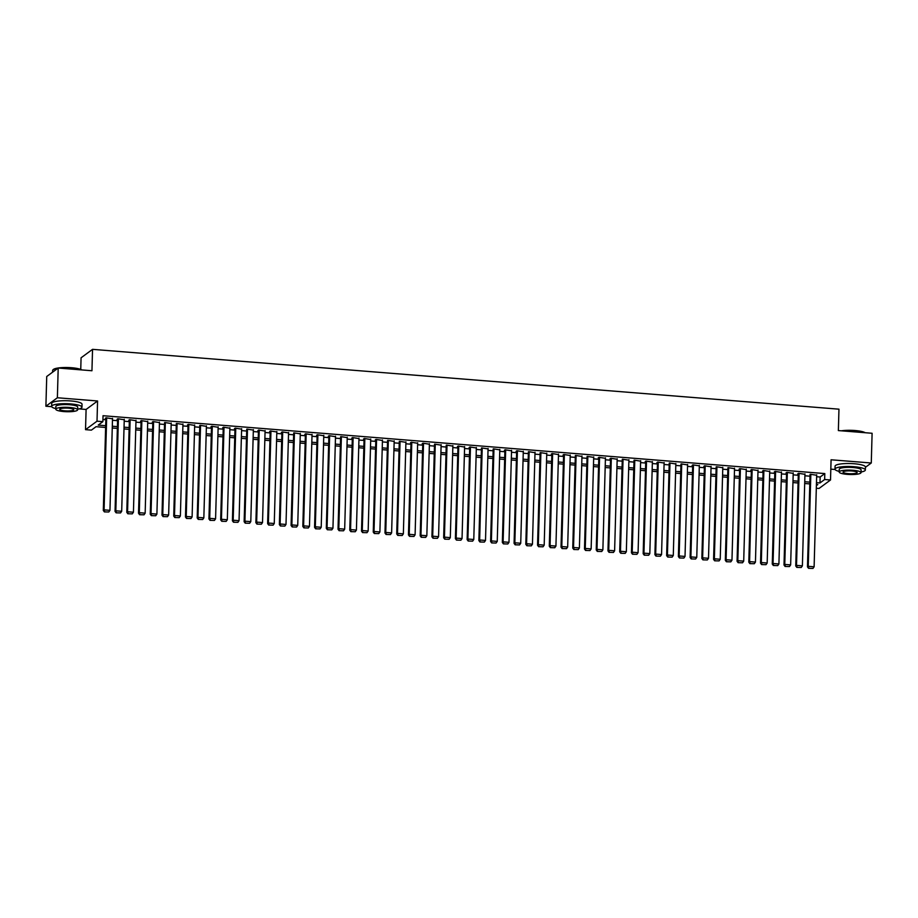 <?xml version="1.0" encoding="UTF-8"?>
<svg xmlns="http://www.w3.org/2000/svg" width="918" height="918" viewBox="0 0 918 918"><rect width="100%" height="100%" fill="white"/><g stroke="black" fill="none" stroke-linecap="round" stroke-linejoin="round"><path stroke-width="1.38" d="M105.627 427.467L96.046 426.698L91.398 430.129L85.535 429.658L97.01 421.19L102.873 421.66L98.226 425.091L105.685 425.688M79.155 408.889L86.097 409.451L85.535 429.658M86.097 409.451L97.572 400.982L57.375 397.758L58.201 368.038L46.726 376.506L45.9 406.226L51.695 406.685M80.75 369.415L81.071 357.802L92.546 349.345L838.96 409.176L838.364 430.576L872.1 433.273L871.274 463.005L831.077 459.78L830.515 479.988L819.04 488.456L816.32 488.238M830.813 469.144L835.082 469.488M57.375 397.758L45.9 406.226M865.422 467.308L871.274 463.005M112.512 418.803L106.075 417.805L105.295 418.367L105.88 418.424M124.251 419.744L117.802 418.746L117.034 419.308L117.619 419.365M135.99 420.685L129.541 419.687L128.772 420.249L129.358 420.306M147.718 421.626L141.28 420.628L140.5 421.19L141.097 421.247M159.457 422.567L153.019 421.569L152.239 422.131L152.824 422.188M171.196 423.508L164.747 422.509L164.563 423.118M182.934 424.449L176.486 423.45L176.302 424.059M194.662 425.39L188.224 424.391L187.444 424.954L188.041 425M206.401 426.331L199.963 425.321L199.768 425.941M218.14 427.272L211.691 426.262L210.922 426.836L211.507 426.881M229.879 428.213L223.43 427.203L222.661 427.777L223.246 427.822M241.606 429.154L235.169 428.144L234.388 428.717L234.985 428.763M253.345 430.094L246.908 429.085L246.713 429.704M265.084 431.035L258.635 430.026L257.866 430.599L258.451 430.645M276.823 431.976L270.374 430.967L269.605 431.54L270.19 431.586M288.55 432.917L282.113 431.908L281.333 432.481L281.929 432.527M300.289 433.858L293.852 432.848L293.657 433.468M312.028 434.799L305.579 433.789L304.81 434.363L305.396 434.409M323.767 435.74L317.318 434.73L316.549 435.304L317.135 435.35M335.495 436.681L329.057 435.671L328.277 436.245L328.874 436.291M347.233 437.622L340.796 436.612L340.601 437.232M358.972 438.563L352.523 437.553L351.755 438.127L352.34 438.173M370.711 439.504L364.262 438.494L363.494 439.068L364.079 439.114M382.439 440.445L376.001 439.435L375.221 440.009L375.818 440.055M394.178 441.386L387.74 440.376L387.545 440.996M405.917 442.327L399.479 441.317L399.284 441.937M417.656 443.268L411.207 442.258L410.438 442.832L411.023 442.878M429.383 444.209L422.946 443.199L422.165 443.773L422.762 443.819M441.122 445.15L434.684 444.14L434.489 444.76M452.861 446.091L446.423 445.081L446.228 445.7M464.6 447.032L458.151 446.022L457.382 446.596L457.967 446.641M476.327 447.973L469.89 446.963L469.109 447.536L469.706 447.582M488.066 448.913L481.629 447.904L481.434 448.523M499.805 449.854L493.368 448.845L493.173 449.464M511.544 450.795L505.095 449.786L504.326 450.359L504.911 450.405M523.271 451.736L516.834 450.727L516.054 451.3L516.65 451.346M535.01 452.677L528.573 451.667L528.378 452.287M546.749 453.618L540.312 452.608L540.117 453.228M558.488 454.559L552.039 453.549L551.27 454.123L551.856 454.169M570.216 455.5L563.778 454.49L562.998 455.064L563.595 455.11M581.955 456.441L575.517 455.431L575.322 456.051M593.694 457.382L587.256 456.372L587.061 456.992M605.432 458.323L598.984 457.313L598.215 457.887L598.8 457.933M617.16 459.264L610.722 458.254L609.942 458.828L610.539 458.874M628.899 460.205L622.461 459.195L622.266 459.815M640.638 461.146L634.2 460.136L634.005 460.756M652.377 462.087L645.928 461.077L645.159 461.651L645.744 461.697M664.104 463.028L657.667 462.018L656.886 462.592L657.483 462.638M675.843 463.969L669.406 462.959L669.211 463.579M687.582 464.91L681.145 463.9L680.949 464.519M699.321 465.851L692.872 464.841L692.103 465.415L692.688 465.46M711.048 466.792L704.611 465.782L703.842 466.355L704.427 466.401M722.787 467.721L716.35 466.723L716.155 467.342M734.526 468.662L728.089 467.664L727.894 468.283M746.265 469.603L739.816 468.605L739.047 469.178L739.633 469.224M757.993 470.544L751.555 469.546L750.786 470.108L751.372 470.165M769.732 471.485L763.294 470.486L762.514 471.049L763.099 471.106M781.47 472.426L775.033 471.427L774.253 471.99L774.838 472.047M793.209 473.367L786.76 472.368L785.992 472.931L786.577 472.988M804.937 474.308L798.499 473.309L797.731 473.872L798.316 473.929M816.641 476.729L820.153 477.004L824.812 473.573L103.034 415.716L102.873 421.66M102.931 419.515L105.845 419.744M112.466 420.283L117.584 420.685M124.205 421.224L129.323 421.626M135.944 422.165L141.051 422.567M147.683 423.106L152.79 423.508M159.411 424.047L164.529 424.449M171.15 424.988L176.267 425.39M182.889 425.929L187.995 426.331M194.627 426.859L199.734 427.272M206.355 427.799L211.473 428.213M218.094 428.74L223.212 429.154M229.833 429.681L234.939 430.094M241.572 430.622L246.678 431.035M253.299 431.563L258.417 431.976M265.038 432.504L270.156 432.917M276.777 433.445L281.883 433.858M288.516 434.386L293.622 434.799M300.243 435.327L305.361 435.74M311.982 436.268L317.1 436.681M323.721 437.209L328.828 437.622M335.46 438.15L340.567 438.563M347.188 439.091L352.305 439.504M358.927 440.032L364.044 440.445M370.665 440.973L375.772 441.386M382.404 441.914L387.511 442.327M394.132 442.855L399.25 443.268M405.871 443.796L410.989 444.209M417.61 444.737L422.716 445.15M429.349 445.678L434.455 446.091M441.088 446.618L446.194 447.032M452.815 447.559L457.933 447.973M464.554 448.5L469.66 448.913M476.293 449.441L481.399 449.854M488.032 450.382L493.138 450.795M499.759 451.323L504.877 451.736M511.498 452.264L516.604 452.677M523.237 453.205L528.343 453.618M534.976 454.146L540.082 454.559M546.703 455.087L551.821 455.5M558.442 456.028L563.549 456.441M570.181 456.969L575.288 457.382M581.92 457.91L587.027 458.323M593.648 458.851L598.765 459.264M605.387 459.792L610.493 460.205M617.125 460.733L622.232 461.146M628.864 461.674L633.971 462.087M640.592 462.615L645.71 463.028M652.331 463.556L657.437 463.957M664.07 464.497L669.176 464.898M675.809 465.437L680.915 465.839M687.536 466.378L692.654 466.78M699.275 467.319L704.381 467.721M711.014 468.26L716.12 468.662M722.753 469.201L727.859 469.603M734.48 470.142L739.598 470.544M746.219 471.083L751.326 471.485M757.958 472.024L763.065 472.426M769.697 472.965L774.803 473.367M781.425 473.906L786.542 474.308M793.163 474.847L798.27 475.249M804.902 475.788L810.009 476.19M816.676 475.249L810.238 474.25L810.043 474.858M97.572 400.982L97.01 421.19M824.812 473.573L824.639 479.517L830.515 479.988M58.201 368.038L91.949 370.746L92.546 349.345M816.389 485.611L817.823 484.555L816.423 484.44M809.791 483.912L804.684 483.499M798.063 482.971L792.945 482.558M786.324 482.03L781.218 481.617M774.585 481.089L769.479 480.676M762.847 480.148L757.74 479.735M751.119 479.207L746.001 478.794M739.38 478.267L734.274 477.853M727.641 477.326L722.535 476.912M715.902 476.385L710.796 475.972M704.175 475.444L699.057 475.031M692.436 474.503L687.33 474.09M680.697 473.562L675.591 473.149M668.958 472.621L663.852 472.208M657.231 471.68L652.113 471.267M645.492 470.739L640.385 470.326M633.753 469.798L628.646 469.385M622.014 468.857L616.907 468.444M610.286 467.916L605.169 467.503M598.547 466.975L593.43 466.562M586.809 466.034L581.702 465.621M575.07 465.093L569.963 464.68M563.342 464.152L558.224 463.739M551.603 463.211L546.485 462.798M539.864 462.27L534.758 461.857M528.125 461.329L523.019 460.916M516.398 460.388L511.28 459.975M504.659 459.448L499.541 459.034M492.92 458.507L487.814 458.093M481.181 457.566L476.075 457.153M469.454 456.625L464.336 456.212M457.715 455.684L452.597 455.271M445.976 454.743L440.869 454.341M434.237 453.802L429.131 453.4M422.509 452.861L417.392 452.459M410.771 451.92L405.653 451.518M399.032 450.979L393.925 450.577M387.293 450.038L382.186 449.636M375.565 449.097L370.447 448.695M363.826 448.156L358.709 447.754M352.087 447.215L346.981 446.814M340.349 446.274L335.242 445.873M328.621 445.333L323.503 444.932M316.882 444.392L311.764 443.991M305.143 443.451L300.037 443.05M293.404 442.51L288.298 442.109M281.677 441.569L276.559 441.168M269.938 440.629L264.82 440.227M258.199 439.688L253.093 439.286M246.46 438.758L241.354 438.345M234.733 437.817L229.615 437.404M222.994 436.876L217.876 436.463M211.255 435.935L206.148 435.522M199.516 434.994L194.409 434.581M187.788 434.053L182.671 433.64M176.049 433.112L170.932 432.699M164.311 432.171L159.204 431.758M152.572 431.231L147.465 430.817M140.844 430.29L135.726 429.876M129.105 429.349L123.987 428.935M117.366 428.408L112.26 427.995M816.469 482.673L819.992 482.948L824.639 479.517M112.306 426.227L117.412 426.629M124.045 427.168L129.151 427.57M135.772 428.109L140.89 428.511M147.511 429.05L152.629 429.452M159.25 429.991L164.356 430.393M170.989 430.932L176.095 431.334M182.716 431.873L187.834 432.275M194.455 432.814L199.573 433.216M206.194 433.755L211.301 434.157M217.933 434.684L223.04 435.098M229.661 435.625L234.778 436.039M241.4 436.566L246.517 436.979M253.138 437.507L258.245 437.92M264.877 438.448L269.984 438.861M276.616 439.389L281.723 439.802M288.344 440.33L293.462 440.743M300.083 441.271L305.189 441.684M311.822 442.212L316.928 442.625M323.561 443.153L328.667 443.566M335.288 444.094L340.406 444.507M347.027 445.035L352.133 445.448M358.766 445.976L363.872 446.389M370.505 446.917L375.611 447.33M382.232 447.858L387.35 448.271M393.971 448.799L399.078 449.212M405.71 449.74L410.816 450.153M417.449 450.681L422.555 451.094M429.176 451.622L434.294 452.035M440.915 452.563L446.022 452.976M452.654 453.503L457.761 453.917M464.393 454.444L469.5 454.858M476.121 455.385L481.239 455.798M487.86 456.326L492.966 456.739M499.599 457.267L504.705 457.68M511.337 458.208L516.444 458.621M523.065 459.149L528.183 459.562M534.804 460.09L539.91 460.503M546.543 461.031L551.649 461.444M558.282 461.972L563.388 462.385M570.009 462.913L575.127 463.326M581.748 463.854L586.854 464.267M593.487 464.795L598.593 465.208M605.226 465.736L610.332 466.149M616.953 466.677L622.071 467.09M628.692 467.618L633.799 468.031M640.431 468.559L645.538 468.972M652.17 469.5L657.277 469.913M663.898 470.441L669.015 470.854M675.637 471.382L680.743 471.783M687.375 472.322L692.482 472.724M699.114 473.263L704.221 473.665M710.842 474.204L715.96 474.606M722.581 475.145L727.687 475.547M734.32 476.086L739.426 476.488M746.059 477.027L751.165 477.429M757.786 477.968L762.904 478.37M769.525 478.909L774.631 479.311M781.264 479.85L786.37 480.252M793.003 480.791L798.109 481.193M804.73 481.732L809.848 482.134M820.153 477.004L819.992 482.948M816.687 474.767L814.117 566.785L808.253 566.314L807.473 566.888L808.551 568.322L812.969 568.426L808.551 568.322M810.066 474.376L807.473 566.888M810.823 474.296L808.253 566.314L808.861 568.104M812.969 568.426L814.117 566.785M841.358 430.817A14.814 2.995 1.6 0 1 854.968 430.519A14.814 2.995 1.6 0 1 865.204 432.722M864.825 432.699A15.181 3.064 -178.4 0 0 855.06 430.817A15.181 3.064 -178.4 0 0 842.598 430.909M861.038 472.001A15.181 3.064 -178.4 0 0 865.353 470.005A15.181 3.064 -178.4 0 0 854.05 466.711A15.181 3.064 -178.4 0 0 835.001 469.155A15.181 3.064 -178.4 0 0 839.19 471.393M865.353 470.005L865.433 467.032A15.181 3.064 -178.4 0 0 854.13 463.739A15.181 3.064 -178.4 0 0 835.082 466.183L835.001 469.155M839.178 472.001L839.247 469.27A10.924 2.203 1.6 0 1 852.971 467.514A10.924 2.203 1.6 0 1 861.107 469.878L861.027 472.621A10.924 2.203 -178.4 0 0 852.891 470.257A10.924 2.203 -178.4 0 0 839.178 472.001A10.924 2.203 -178.4 0 0 847.314 474.365A10.924 2.203 -178.4 0 0 861.027 472.621M851.904 470.98A7.046 1.423 -178.4 0 0 843.057 472.116A7.046 1.423 -178.4 0 0 848.301 473.642A7.046 1.423 -178.4 0 0 857.137 472.506A7.046 1.423 -178.4 0 0 851.904 470.98M57.857 368.29A15.181 3.064 -178.4 0 0 52.969 369.828L53.336 369.495A14.814 2.995 1.6 0 1 71.593 367.728A14.814 2.995 1.6 0 1 81.828 369.931M81.438 369.897A15.181 3.064 -178.4 0 0 71.673 368.015A15.181 3.064 -178.4 0 0 59.222 368.118M77.663 409.21A15.181 3.064 -178.4 0 0 81.966 407.202A15.181 3.064 -178.4 0 0 70.675 403.92A15.181 3.064 -178.4 0 0 51.626 406.353A15.181 3.064 -178.4 0 0 55.814 408.602M81.966 407.202L82.046 404.23A15.181 3.064 -178.4 0 0 70.755 400.948A15.181 3.064 -178.4 0 0 51.706 403.381L51.626 406.353M55.791 409.21L55.872 406.479A10.924 2.203 1.6 0 1 69.584 404.723A10.924 2.203 1.6 0 1 77.72 407.087L77.64 409.818A10.924 2.203 -178.4 0 0 69.504 407.454A10.924 2.203 -178.4 0 0 55.791 409.21A10.924 2.203 -178.4 0 0 63.927 411.574A10.924 2.203 -178.4 0 0 77.64 409.818M68.517 408.189A7.046 1.423 -178.4 0 0 59.681 409.325A7.046 1.423 -178.4 0 0 64.914 410.839A7.046 1.423 -178.4 0 0 73.761 409.715A7.046 1.423 -178.4 0 0 68.517 408.189M52.969 369.828A15.181 3.064 -178.4 0 0 52.624 370.459L52.578 372.192M804.96 473.826L802.389 565.844L796.514 565.373L795.745 565.947L796.813 567.393L801.23 567.485L796.813 567.393M798.327 473.436L795.745 565.947M799.085 473.355L796.514 565.373L797.122 567.163M801.23 567.485L802.389 565.844M793.221 472.885L790.65 564.903L784.775 564.432L784.006 565.006L785.074 566.452L789.491 566.544L785.074 566.452M786.588 472.495L784.006 565.006M787.346 472.414L784.775 564.432L785.383 566.222M789.491 566.544L790.65 564.903M781.482 471.944L778.912 563.962L773.048 563.491L772.267 564.065L773.335 565.511L777.753 565.603L773.335 565.511M774.849 471.554L772.267 564.065M775.618 471.473L773.048 563.491L773.644 565.281M777.753 565.603L778.912 563.962M769.743 471.003L767.173 563.021L761.309 562.55L760.529 563.124L761.607 564.57L766.025 564.662L761.607 564.57M763.122 470.613L760.529 563.124M763.879 470.532L761.309 562.55L761.917 564.341M766.025 564.662L767.173 563.021M758.016 470.062L755.445 562.08L749.57 561.609L748.801 562.183L749.868 563.629L754.286 563.721L749.868 563.629M751.383 469.672L748.801 562.183M752.14 469.591L749.57 561.609L750.178 563.4M754.286 563.721L755.445 562.08M746.277 469.121L743.706 561.139L737.831 560.668L737.062 561.242L738.129 562.688L742.547 562.78L738.129 562.688M739.644 468.731L737.062 561.242M740.401 468.65L737.831 560.668L738.439 562.459M742.547 562.78L743.706 561.139M734.538 468.18L731.967 560.198L726.104 559.728L725.323 560.301L726.39 561.747L730.808 561.839L726.39 561.747M727.905 467.79L725.323 560.301M728.674 467.71L726.104 559.728L726.7 561.518M730.808 561.839L731.967 560.198M722.799 467.239L720.228 559.257L714.365 558.787L713.584 559.36L714.663 560.806L719.081 560.898L714.663 560.806M716.178 466.849L713.584 559.36M716.935 466.769L714.365 558.787L714.973 560.577M719.081 560.898L720.228 559.257M711.071 466.298L708.501 558.316L702.626 557.846L701.857 558.419L702.924 559.865L707.342 559.957L702.924 559.865M704.439 465.908L701.857 558.419M705.196 465.828L702.626 557.846L703.234 559.636M707.342 559.957L708.501 558.316M699.332 465.357L696.762 557.375L690.887 556.905L690.118 557.478L691.185 558.924L695.603 559.016L691.185 558.924M692.7 464.967L690.118 557.478M693.457 464.887L690.887 556.905L691.495 558.695M695.603 559.016L696.762 557.375M687.593 464.416L685.023 556.434L679.159 555.964L678.379 556.538L679.446 557.983L683.864 558.075L679.446 557.983M680.961 464.026L678.379 556.538M681.73 463.946L679.159 555.964L679.756 557.754M683.864 558.075L685.023 556.434M675.855 463.475L673.284 555.493L667.42 555.023L666.64 555.597L667.719 557.042L672.137 557.134L667.719 557.042M669.233 463.085L666.64 555.597M669.991 463.005L667.42 555.023L668.029 556.813M672.137 557.134L673.284 555.493M664.127 462.534L661.557 554.552L655.681 554.082L654.913 554.656L655.98 556.101L660.398 556.193L655.98 556.101M657.495 462.144L654.913 554.656M658.252 462.064L655.681 554.082L656.29 555.872M660.398 556.193L661.557 554.552M652.388 461.593L649.818 553.611L643.943 553.141L643.174 553.715L644.241 555.16L648.659 555.252L644.241 555.16M645.756 461.203L643.174 553.715M646.513 461.123L643.943 553.141L644.551 554.931M648.659 555.252L649.818 553.611M640.649 460.652L638.079 552.67L632.215 552.2L631.435 552.774L632.502 554.22L636.92 554.323L632.502 554.22M634.017 460.262L631.435 552.774M634.786 460.182L632.215 552.2L632.812 553.99M636.92 554.323L638.079 552.67M628.91 459.711L626.34 551.729L620.476 551.259L619.696 551.833L620.775 553.279L625.192 553.382L620.775 553.279M622.289 459.321L619.696 551.833M623.047 459.241L620.476 551.259L621.084 553.049M625.192 553.382L626.34 551.729M617.183 458.771L614.612 550.789L608.737 550.318L607.968 550.892L609.036 552.338L613.453 552.441L609.036 552.338M610.55 458.38L607.968 550.892M611.308 458.3L608.737 550.318L609.345 552.108M613.453 552.441L614.612 550.789M605.444 457.83L602.874 549.848L596.998 549.377L596.23 549.951L597.297 551.397L601.715 551.5L597.297 551.397M598.811 457.439L596.23 549.951M599.569 457.359L596.998 549.377L597.607 551.167M601.715 551.5L602.874 549.848M593.705 456.889L591.135 548.907L585.271 548.436L584.491 549.01L585.558 550.456L589.976 550.559L585.558 550.456M587.072 456.498L584.491 549.01M587.841 456.418L585.271 548.436L585.868 550.226M589.976 550.559L591.135 548.907M581.966 455.948L579.396 547.966L573.532 547.495L572.752 548.069L573.83 549.515L578.248 549.618L573.83 549.515M575.345 455.558L572.752 548.069M576.102 455.477L573.532 547.495L574.14 549.285M578.248 549.618L579.396 547.966M570.239 455.007L567.668 547.025L561.793 546.554L561.024 547.128L562.091 548.574L566.509 548.677L562.091 548.574M563.606 454.617L561.024 547.128M564.363 454.536L561.793 546.554L562.401 548.344M566.509 548.677L567.668 547.025M558.5 454.066L555.929 546.084L550.054 545.613L549.285 546.187L550.352 547.633L554.77 547.736L550.352 547.633M551.867 453.676L549.285 546.187M552.625 453.595L550.054 545.613L550.662 547.403M554.77 547.736L555.929 546.084M546.761 453.125L544.19 545.143L538.327 544.672L537.546 545.246L538.614 546.692L543.031 546.795L538.614 546.692M540.128 452.735L537.546 545.246M540.897 452.654L538.327 544.672L538.923 546.462M543.031 546.795L544.19 545.143M535.022 452.184L532.451 544.202L526.588 543.731L525.807 544.305L526.886 545.751L531.304 545.854L526.886 545.751M528.401 451.794L525.807 544.305M529.158 451.713L526.588 543.731L527.196 545.521M531.304 545.854L532.451 544.202M523.294 451.243L520.724 543.261L514.849 542.79L514.08 543.364L515.147 544.81L519.565 544.913L515.147 544.81M516.662 450.853L514.08 543.364M517.419 450.772L514.849 542.79L515.457 544.581M519.565 544.913L520.724 543.261M511.555 450.302L508.985 542.32L503.11 541.849L502.341 542.423L503.408 543.869L507.826 543.972L503.408 543.869M504.923 449.912L502.341 542.423M505.68 449.831L503.11 541.849L503.718 543.64M507.826 543.972L508.985 542.32M499.817 449.361L497.246 541.379L491.382 540.909L490.602 541.482L491.669 542.928L496.087 543.031L491.669 542.928M493.184 448.971L490.602 541.482M493.953 448.891L491.382 540.909L491.979 542.699M496.087 543.031L497.246 541.379M488.078 448.42L485.507 540.438L479.644 539.968L478.863 540.541L479.942 541.987L484.36 542.09L479.942 541.987M481.457 448.03L478.863 540.541M482.214 447.95L479.644 539.968L480.252 541.758M484.36 542.09L485.507 540.438M476.35 447.479L473.78 539.497L467.905 539.027L467.136 539.6L468.203 541.046L472.621 541.15L468.203 541.046M469.718 447.089L467.136 539.6M470.475 447.009L467.905 539.027L468.513 540.817M472.621 541.15L473.78 539.497M464.611 446.538L462.041 538.556L456.166 538.086L455.397 538.659L456.464 540.105L460.882 540.209L456.464 540.105M457.979 446.148L455.397 538.659M458.736 446.068L456.166 538.086L456.774 539.876M460.882 540.209L462.041 538.556M452.872 445.597L450.302 537.615L444.438 537.145L443.658 537.719L444.725 539.164L449.143 539.268L444.725 539.164M446.24 445.207L443.658 537.719M447.009 445.127L444.438 537.145L445.035 538.935M449.143 539.268L450.302 537.615M441.133 444.656L438.563 536.674L432.699 536.204L431.919 536.778L432.998 538.223L437.416 538.327L432.998 538.223M434.512 444.266L431.919 536.778M435.27 444.186L432.699 536.204L433.307 537.994M437.416 538.327L438.563 536.674M429.406 443.715L426.836 535.733L420.96 535.263L420.192 535.837L421.259 537.282L425.677 537.386L421.259 537.282M422.773 443.325L420.192 535.837M423.531 443.245L420.96 535.263L421.569 537.053M425.677 537.386L426.836 535.733M417.667 442.774L415.097 534.792L409.221 534.322L408.453 534.896L409.52 536.341L413.938 536.445L409.52 536.341M411.034 442.384L408.453 534.896M411.792 442.304L409.221 534.322L409.83 536.112M413.938 536.445L415.097 534.792M405.928 441.833L403.358 533.851L397.494 533.381L396.714 533.955L397.781 535.401L402.199 535.504L397.781 535.401M399.296 441.443L396.714 533.955M400.064 441.363L397.494 533.381L398.091 535.171M402.199 535.504L403.358 533.851M394.189 440.892L391.619 532.91L385.755 532.44L384.975 533.014L386.053 534.46L390.471 534.563L386.053 534.46M387.568 440.502L384.975 533.014M388.325 440.422L385.755 532.44L386.363 534.23M390.471 534.563L391.619 532.91M382.462 439.951L379.891 531.97L374.016 531.499L373.247 532.073L374.314 533.519L378.732 533.622L374.314 533.519M375.829 439.561L373.247 532.073M376.587 439.481L374.016 531.499L374.624 533.289M378.732 533.622L379.891 531.97M370.723 439.011L368.152 531.029L362.277 530.558L361.508 531.132L362.576 532.578L366.993 532.681L362.576 532.578M364.09 438.62L361.508 531.132M364.848 438.54L362.277 530.558L362.885 532.348M366.993 532.681L368.152 531.029M358.984 438.07L356.413 530.088L350.55 529.617L349.769 530.191L350.837 531.637L355.255 531.74L350.837 531.637M352.351 437.679L349.769 530.191M353.12 437.599L350.55 529.617L351.146 531.407M355.255 531.74L356.413 530.088M347.245 437.129L344.675 529.147L338.811 528.676L338.031 529.25L339.109 530.696L343.527 530.799L339.109 530.696M340.624 436.75L338.031 529.25M341.381 436.658L338.811 528.676L339.419 530.466M343.527 530.799L344.675 529.147M335.518 436.188L332.947 528.206L327.072 527.747L326.303 528.309L327.37 529.755L331.788 529.858L327.37 529.755M328.885 435.809L326.303 528.309M329.642 435.717L327.072 527.747L327.68 529.525M331.788 529.858L332.947 528.206M323.779 435.247L321.208 527.276L315.333 526.806L314.564 527.368L315.631 528.814L320.049 528.917L315.631 528.814M317.146 434.868L314.564 527.368M317.903 434.776L315.333 526.806L315.941 528.584M320.049 528.917L321.208 527.276M312.04 434.306L309.469 526.335L303.606 525.865L302.825 526.427L303.892 527.873L308.31 527.976L303.892 527.873M305.407 433.927L302.825 526.427M306.176 433.835L303.606 525.865L304.202 527.643M308.31 527.976L309.469 526.335M300.301 433.365L297.73 525.394L291.867 524.924L291.086 525.486L292.165 526.932L296.583 527.035L292.165 526.932M293.68 432.986L291.086 525.486M294.437 432.894L291.867 524.924L292.475 526.702M296.583 527.035L297.73 525.394M288.562 432.424L286.003 524.453L280.128 523.983L279.359 524.545L280.426 525.991L284.844 526.094L280.426 525.991M281.941 432.045L279.359 524.545M282.698 431.953L280.128 523.983L280.736 525.762M284.844 526.094L286.003 524.453M276.834 431.483L274.264 523.512L268.389 523.042L267.62 523.604L268.687 525.05L273.105 525.153L268.687 525.05M270.202 431.104L267.62 523.604M270.959 431.012L268.389 523.042L268.997 524.821M273.105 525.153L274.264 523.512M265.095 430.542L262.525 522.572L256.661 522.101L255.881 522.663L256.948 524.109L261.366 524.212L256.948 524.109M258.463 430.163L255.881 522.663M259.232 430.083L256.661 522.101L257.258 523.88M261.366 524.212L262.525 522.572M253.357 429.613L250.786 521.631L244.922 521.16L244.142 521.722L245.221 523.168L249.639 523.271L245.221 523.168M246.735 429.222L244.142 521.722M247.493 429.142L244.922 521.16L245.531 522.939M249.639 523.271L250.786 521.631M241.618 428.672L239.047 520.69L233.183 520.219L232.415 520.781L233.482 522.227L237.9 522.331L233.482 522.227M234.997 428.281L232.415 520.781M235.754 428.201L233.183 520.219L233.792 521.998M237.9 522.331L239.047 520.69M229.89 427.731L227.32 519.749L221.445 519.278L220.676 519.84L221.743 521.286L226.161 521.39L221.743 521.286M223.258 427.34L220.676 519.84M224.015 427.26L221.445 519.278L222.053 521.057M226.161 521.39L227.32 519.749M218.151 426.79L215.581 518.808L209.717 518.337L208.937 518.911L210.004 520.345L214.422 520.449L210.004 520.345M211.519 426.4L208.937 518.911M212.287 426.319L209.717 518.337L210.314 520.116M214.422 520.449L215.581 518.808M206.412 425.849L203.842 517.867L197.978 517.396L197.198 517.97L198.277 519.404L202.694 519.508L198.277 519.404M199.78 425.459L197.198 517.97M200.549 425.378L197.978 517.396L198.586 519.175M202.694 519.508L203.842 517.867M194.673 424.908L192.103 516.926L186.239 516.455L185.47 517.029L186.538 518.463L190.955 518.567L186.538 518.463M188.052 424.518L185.47 517.029M188.81 424.437L186.239 516.455L186.847 518.245M190.955 518.567L192.103 516.926M182.946 423.967L180.376 515.985L174.5 515.514L173.732 516.088L174.799 517.523L179.217 517.626L174.799 517.523M176.313 423.577L173.732 516.088M177.071 423.496L174.5 515.514L175.108 517.304M179.217 517.626L180.376 515.985M171.207 423.026L168.637 515.044L162.773 514.573L161.993 515.147L163.06 516.582L167.478 516.685L163.06 516.582M164.574 422.636L161.993 515.147M165.343 422.555L162.773 514.573L163.37 516.364M167.478 516.685L168.637 515.044M159.468 422.085L156.898 514.103L151.034 513.632L150.254 514.206L151.332 515.641L155.739 515.744L151.332 515.641M152.836 421.695L150.254 514.206M153.604 421.614L151.034 513.632L151.642 515.423M155.739 515.744L156.898 514.103M147.729 421.144L145.159 513.162L139.295 512.692L138.526 513.265L139.593 514.711L144.011 514.803L139.593 514.711M141.108 420.754L138.526 513.265M141.865 420.673L139.295 512.692L139.903 514.482M144.011 514.803L145.159 513.162M136.002 420.203L133.431 512.221L127.556 511.751L126.787 512.324L127.854 513.77L132.272 513.862L127.854 513.77M129.369 419.813L126.787 512.324M130.126 419.733L127.556 511.751L128.164 513.541M132.272 513.862L133.431 512.221M124.263 419.262L121.692 511.28L115.829 510.81L115.048 511.383L116.116 512.829L120.533 512.921L116.116 512.829M117.63 418.872L115.048 511.383M118.399 418.792L115.829 510.81L116.425 512.6M120.533 512.921L121.692 511.28M112.524 418.321L109.953 510.339L104.09 509.869L103.309 510.442L104.388 511.888L108.794 511.98L104.388 511.888M105.891 417.931L103.309 510.442M106.66 417.851L104.09 509.869L104.698 511.659M108.794 511.98L109.953 510.339"/></g></svg>
